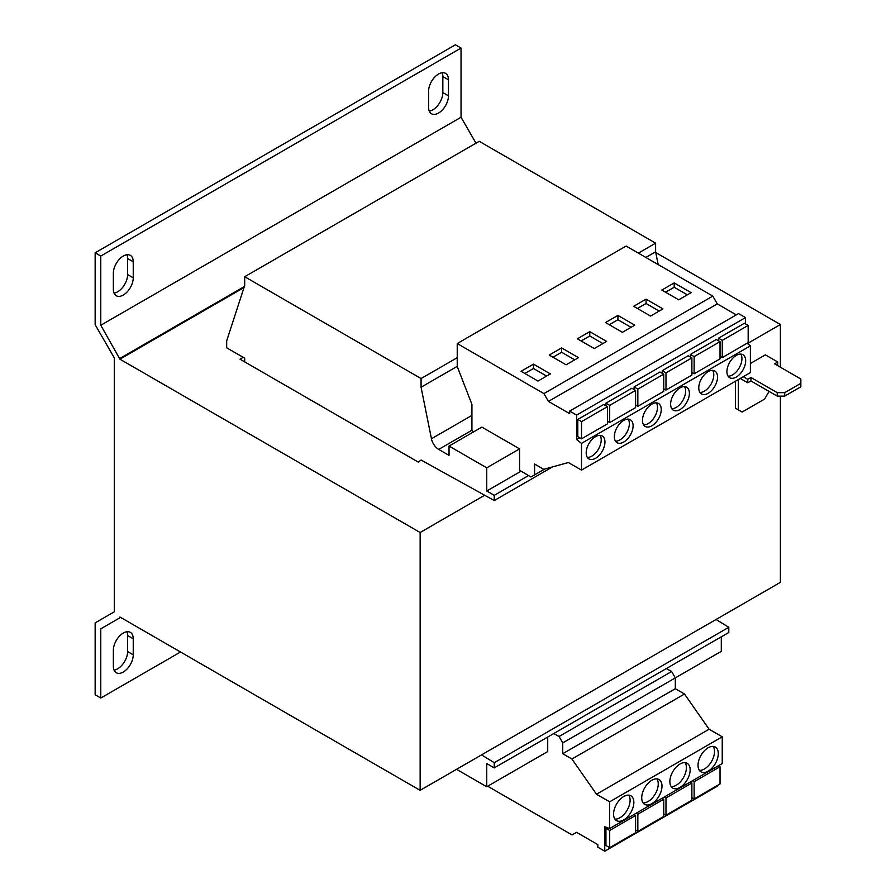 <?xml version="1.0" encoding="UTF-8"?>
<svg xmlns="http://www.w3.org/2000/svg" width="896" height="896" viewBox="0 0 896 896"><rect width="100%" height="100%" fill="white"/><g stroke="black" fill="none" stroke-linecap="round" stroke-linejoin="round"><path stroke-width="1.34" d="M123.301 672.034A14.067 8.12 120 0 0 133.235 654.808L133.235 638.781A14.067 8.12 120 0 0 130.323 632.341A14.067 8.12 120 0 0 119.493 636.115A14.067 8.12 120 0 0 113.355 650.261L113.355 666.299A14.067 8.12 120 0 0 116.267 672.739A14.067 8.12 120 0 0 123.301 672.034M114.038 670.096A14.067 8.12 120 0 0 117.667 668.786A14.067 8.12 120 0 0 127.613 651.56L127.613 635.533A14.067 8.12 120 0 0 126.93 631.736M123.301 295.042A14.067 8.12 120 0 0 133.235 277.816L133.235 261.789A14.067 8.12 120 0 0 130.323 255.349A14.067 8.12 120 0 0 119.493 259.112A14.067 8.12 120 0 0 113.355 273.269L113.355 289.307A14.067 8.12 120 0 0 116.267 295.736A14.067 8.12 120 0 0 123.301 295.042M114.038 293.093A14.067 8.12 120 0 0 117.667 291.794A14.067 8.12 120 0 0 127.613 274.568L127.613 258.541A14.067 8.12 120 0 0 126.93 254.744M438.525 113.053A14.067 8.12 120 0 0 448.47 95.827L448.47 79.789A14.067 8.12 120 0 0 445.558 73.349A14.067 8.12 120 0 0 434.717 77.123A14.067 8.12 120 0 0 428.579 91.269L428.579 107.307A14.067 8.12 120 0 0 431.491 113.747A14.067 8.12 120 0 0 438.525 113.053M429.262 111.104A14.067 8.12 120 0 0 432.891 109.794A14.067 8.12 120 0 0 442.837 92.579L442.837 76.541A14.067 8.12 120 0 0 442.154 72.744M623.717 442.053A13.272 7.661 120 0 0 632.386 430.36A13.272 7.661 120 0 0 630.347 419.72A13.272 7.661 120 0 0 623.717 420.381A13.272 7.661 120 0 0 615.048 432.074A13.272 7.661 120 0 0 617.086 442.702A13.272 7.661 120 0 0 623.717 442.053M615.474 441.157A13.272 7.661 120 0 0 619.965 439.88A13.272 7.661 120 0 0 628.208 419.115M651.862 425.802A13.272 7.661 120 0 0 660.531 414.109A13.272 7.661 120 0 0 658.493 403.48A13.272 7.661 120 0 0 651.862 404.13A13.272 7.661 120 0 0 643.194 415.822A13.272 7.661 120 0 0 645.232 426.451A13.272 7.661 120 0 0 651.862 425.802M643.619 424.906A13.272 7.661 120 0 0 648.11 423.629A13.272 7.661 120 0 0 656.354 402.864M595.571 458.293A13.272 7.661 120 0 0 604.24 446.6A13.272 7.661 120 0 0 602.202 435.971A13.272 7.661 120 0 0 595.571 436.632A13.272 7.661 120 0 0 586.902 448.325A13.272 7.661 120 0 0 588.941 458.954A13.272 7.661 120 0 0 595.571 458.293M587.339 457.397A13.272 7.661 120 0 0 591.819 456.131A13.272 7.661 120 0 0 600.062 435.355M680.008 409.55A13.272 7.661 120 0 0 688.677 397.858A13.272 7.661 120 0 0 686.638 387.229A13.272 7.661 120 0 0 680.008 387.878A13.272 7.661 120 0 0 671.339 399.571A13.272 7.661 120 0 0 673.378 410.2A13.272 7.661 120 0 0 680.008 409.55M671.765 408.654A13.272 7.661 120 0 0 676.256 407.378A13.272 7.661 120 0 0 684.499 386.613M708.154 393.299A13.272 7.661 120 0 0 716.822 381.606A13.272 7.661 120 0 0 714.784 370.978A13.272 7.661 120 0 0 708.154 371.627A13.272 7.661 120 0 0 699.485 383.32A13.272 7.661 120 0 0 701.523 393.96A13.272 7.661 120 0 0 708.154 393.299M699.91 392.403A13.272 7.661 120 0 0 704.402 391.138A13.272 7.661 120 0 0 712.645 370.362M736.299 377.048A13.272 7.661 120 0 0 744.968 365.355A13.272 7.661 120 0 0 742.93 354.726A13.272 7.661 120 0 0 736.299 355.387A13.272 7.661 120 0 0 727.63 367.08A13.272 7.661 120 0 0 729.669 377.709A13.272 7.661 120 0 0 736.299 377.048M728.056 376.152A13.272 7.661 120 0 0 732.547 374.886A13.272 7.661 120 0 0 740.79 354.11M651.862 780.259A14.325 8.277 120 0 0 642.499 792.882A14.325 8.277 120 0 0 644.694 804.373A14.325 8.277 120 0 0 651.862 803.656A14.325 8.277 120 0 0 661.226 791.034A14.325 8.277 120 0 0 659.03 779.554A14.325 8.277 120 0 0 651.862 780.259M643.07 802.85A14.325 8.277 120 0 0 648.11 801.494A14.325 8.277 120 0 0 656.902 778.904M623.717 796.51A14.325 8.277 120 0 0 614.354 809.133A14.325 8.277 120 0 0 616.549 820.624A14.325 8.277 120 0 0 623.717 819.907A14.325 8.277 120 0 0 633.08 807.285A14.325 8.277 120 0 0 630.885 795.805A14.325 8.277 120 0 0 623.717 796.51M614.925 819.101A14.325 8.277 120 0 0 619.965 817.746A14.325 8.277 120 0 0 628.757 795.144M680.008 764.008A14.325 8.277 120 0 0 670.645 776.642A14.325 8.277 120 0 0 672.84 788.122A14.325 8.277 120 0 0 680.008 787.405A14.325 8.277 120 0 0 689.371 774.782A14.325 8.277 120 0 0 687.176 763.302A14.325 8.277 120 0 0 680.008 764.008M671.216 786.598A14.325 8.277 120 0 0 676.256 785.243A14.325 8.277 120 0 0 685.048 762.653M708.154 747.757A14.325 8.277 120 0 0 698.79 760.39A14.325 8.277 120 0 0 700.986 771.87A14.325 8.277 120 0 0 708.154 771.165A14.325 8.277 120 0 0 717.517 758.531A14.325 8.277 120 0 0 715.322 747.051A14.325 8.277 120 0 0 708.154 747.757M699.362 770.358A14.325 8.277 120 0 0 704.402 768.992A14.325 8.277 120 0 0 713.194 746.402M589.758 331.654L606.648 341.41L594.261 348.555L577.371 338.811L589.758 331.654L589.758 335.989L602.896 343.571M243.197 357.336L240.005 359.173L418.253 462.09L421.075 460.029L494.245 500.55L494.245 495.342L486.741 491.008L486.741 467.835L519.579 448.874L519.579 470.232L530.902 476.997L534.587 474.869L534.587 464.038L543.771 469.336L568.366 462.526L581.504 470.109L581.504 443.363L576.621 439.555L576.621 415.094L569.666 411.074L569.666 413.65L548.43 401.397L543.917 393.59L457.229 343.549L626.102 246.053L712.79 296.094L717.293 303.901L736.299 314.866M543.917 393.59L712.79 296.094M550.357 373.912L537.97 381.058L521.08 371.302L533.467 364.157L550.357 373.912M566.115 364.806L549.226 355.062L561.613 347.906L578.502 357.661L566.115 364.806M576.621 415.094L745.494 317.587L738.539 313.578L569.666 411.074M691.88 357.907L691.88 375.11L665.986 390.062L665.986 372.859L691.88 357.907L688.128 355.746L662.234 370.698L662.234 373.296M720.026 341.667L720.026 358.87L694.131 373.811L694.131 356.608L720.026 341.667L716.274 339.494L690.379 354.446L690.379 357.045M666.344 668.55L671.63 671.496L675.315 677.891L721.291 651.347L721.291 636.832M456.534 769.317L486.741 786.755L547.725 751.554L547.725 737.038M486.741 786.755L486.741 763.571L494.245 767.906L728.795 632.498L728.795 627.301L716.072 619.483M494.245 767.906L494.245 762.709L728.795 627.301M494.245 762.709L481.522 754.891M494.245 500.55L552.496 466.917M494.245 495.342L528.506 475.574M486.741 491.008L521.125 471.162M519.579 448.874L481.869 427.101L449.03 446.051L449.03 455.37L438.704 449.411A10.618 6.126 60 0 1 431.446 438.76L421.075 387.229L457.229 366.352M486.741 467.835L449.03 446.051M473.794 431.76L471.923 430.674L471.923 404.365L457.229 366.509L457.229 343.549M658.179 264.566L655.614 251.821L655.614 243.152L479.237 141.322L244.698 276.73L244.698 285.398L226.677 340.872L226.677 347.805L244.698 358.198L244.698 361.883M645.859 257.454L655.614 251.821M421.075 387.229L421.075 378.56L457.229 357.683M638.355 253.12L655.614 243.152M421.075 378.56L244.698 276.73M780.394 367.192L780.394 324.509L655.76 252.56M244.003 287.538L119.918 359.173L420.134 532.504L420.134 790.339L119.918 617.008L119.918 617.77L100.778 628.824L100.778 698.04L95.155 694.792L95.155 622.877L114.285 611.822L114.285 357.851L95.155 324.71L95.155 252.795L100.778 256.043L100.778 325.259L119.918 359.173M780.394 396.122L780.394 582.344L420.134 790.339M780.394 324.509L747.41 343.56M484.557 495.309L420.134 532.504M739.122 410.312L735.37 408.139L742.123 412.048L764.635 399.045L768.387 392.549L768.387 391.026M735.37 381.27L735.37 408.139M750.378 363.518L765.386 354.85L777.773 361.995L774.581 363.832L800.845 379.008L800.845 383.331L784.717 392.65L784.717 396.122L800.845 386.803L800.845 383.331M784.717 396.122L777.213 396.122L750.938 380.957L747.746 382.794L740.242 378.459M777.582 365.568L777.773 361.995M743.243 376.723L747.746 379.333L750.938 377.485L777.213 392.65L784.717 392.65M738.371 379.534L738.371 409.875M747.746 379.333L747.746 382.794M750.938 380.957L750.938 377.485M777.213 396.122L777.213 392.65M100.778 628.824L119.918 617.77M244.306 286.597L119.918 358.411M180.522 651.997L100.778 698.04M95.155 252.795L455.414 44.8L461.037 48.048L461.037 117.264L476 143.192M461.037 48.048L100.778 256.043M461.037 117.264L100.778 325.259M745.494 323.87L745.494 317.587M581.504 470.109L750.378 372.613L750.378 345.867L747.04 343.269M663.734 374.158L663.734 391.362L637.84 406.314L637.84 389.11L663.734 374.158L659.982 371.997L634.088 386.949L634.088 389.547M576.621 439.555L579.723 437.763M635.589 390.41L635.589 407.613L609.694 422.565L609.694 405.362L635.589 390.41L631.837 388.248L605.942 403.189L605.942 405.798M607.443 406.661L603.691 404.499L577.797 419.44L577.797 436.643L581.549 438.816L581.549 421.613L607.443 406.661L607.443 423.864L581.549 438.816M581.504 443.363L750.378 345.867M548.43 401.397L717.293 303.901M534.587 474.869L544.555 469.123M650.552 316.064L662.939 308.907L646.05 299.163L633.662 306.309L650.552 316.064M622.406 332.304L634.794 325.158L617.904 315.403L605.517 322.56L622.406 332.304M748.171 325.416L748.171 342.619L722.277 357.571L722.277 340.368L748.171 325.416L744.419 323.243L718.525 338.195L718.525 340.794M661.808 290.058L678.698 299.813L691.085 292.656L674.195 282.912L661.808 290.058M718.525 338.195L722.277 340.368M720.026 356.261L722.277 357.571M662.234 370.698L665.986 372.859M663.734 388.763L665.986 390.062M605.942 403.189L609.694 405.362M607.443 421.266L609.694 422.565M634.088 386.949L637.84 389.11M635.589 405.014L637.84 406.314M577.797 419.44L581.549 421.613M553.762 733.555L559.048 736.501L562.733 742.885L562.733 753.715L571.917 759.013L596.512 794.237L609.65 801.819L609.65 828.554L604.766 826.728L604.766 851.2L597.811 847.179L597.811 844.603L576.565 832.339L572.062 834.938L487.682 786.218M671.63 671.496L559.048 736.501M562.733 742.885L675.315 677.891L675.315 688.722L684.499 694.019L709.094 729.232L722.232 736.814L722.232 763.56L609.65 828.554M717.349 785.501L717.349 786.206L604.766 851.2M607.118 827.613L605.942 828.285L605.942 845.488L609.694 847.661L609.694 830.458L635.589 815.506L635.589 832.709L609.694 847.661M675.315 688.722L562.733 753.715M684.499 694.019L571.917 759.013M709.094 729.232L596.512 794.237M722.232 736.814L609.65 801.819M665.986 815.158L665.986 797.955L691.88 783.003L691.88 800.206L665.986 815.158L663.734 813.859M664.317 796.992L665.986 797.955M691.88 783.003L690.211 782.04M694.131 798.907L694.131 781.704L720.026 766.752L720.026 783.955L694.131 798.907L691.88 797.608M692.462 780.741L694.131 781.704M720.026 766.752L718.357 765.789M605.942 828.285L609.694 830.458M635.589 815.506L633.92 814.542M637.84 831.41L637.84 814.206L663.734 799.254L663.734 816.458L637.84 831.41L635.589 830.11M636.171 813.243L637.84 814.206M663.734 799.254L662.066 798.291M690.379 354.446L694.131 356.608M691.88 372.512L694.131 373.811M687.322 294.829L674.195 287.246L665.56 292.23M674.195 287.246L674.195 282.912M631.042 327.32L617.904 319.738L609.269 324.722M617.904 319.738L617.904 315.403M659.176 311.08L646.05 303.498L637.414 308.47M646.05 303.498L646.05 299.163M524.832 373.475L533.467 368.491L533.467 364.157M533.467 368.491L546.605 376.074M581.123 340.973L589.758 335.989M552.978 357.224L561.613 352.24L574.75 359.822M561.613 352.24L561.613 347.906M127.613 651.56L133.235 654.808M127.613 274.568L133.235 277.816M442.837 92.579L448.47 95.827M438.704 449.411L471.923 430.237M431.446 438.76L471.923 415.397M442.837 76.541L448.47 79.789M127.613 258.541L133.235 261.789M127.613 635.533L133.235 638.781"/></g></svg>
